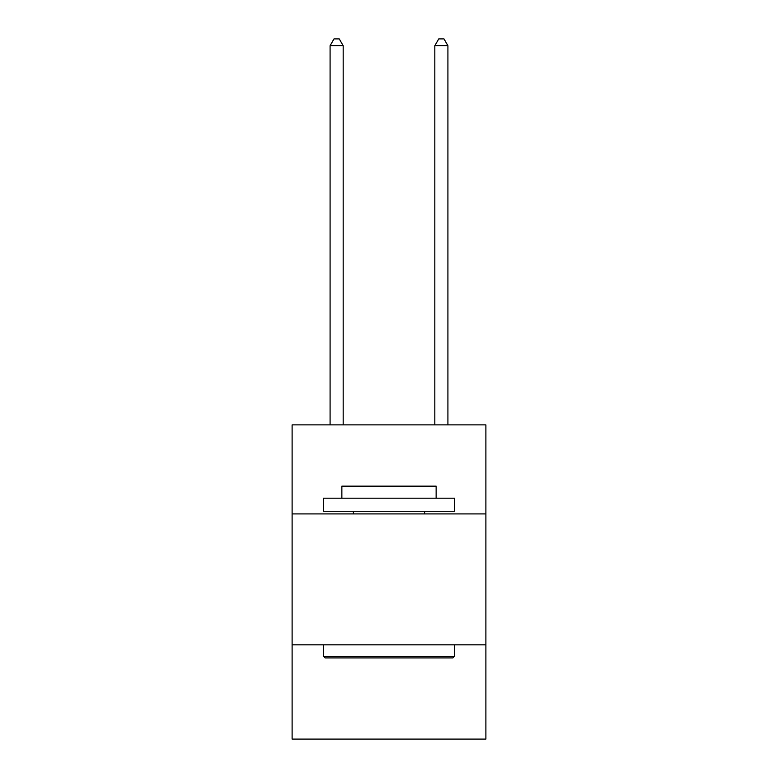<?xml version="1.0" encoding="UTF-8"?>
<svg xmlns="http://www.w3.org/2000/svg" width="778" height="778" viewBox="0 0 778 778"><rect width="100%" height="100%" fill="white"/><g stroke="black" fill="none" stroke-linecap="round" stroke-linejoin="round"><path stroke-width="1.17" d="M485.89 513.908L485.89 424.876L292.11 424.876L292.11 513.908L485.89 513.908L485.89 739.1L292.11 739.1L292.11 513.908M485.89 644.836L292.11 644.836M325.107 657.925L323.541 656.35L454.459 656.35L452.893 657.925L325.107 657.925M454.459 498.192L454.459 511.282L323.541 511.282L323.541 498.192L454.459 498.192M341.863 498.192L341.863 486.153L436.137 486.153L436.137 498.192M454.459 644.836L454.459 656.35M323.541 644.836L323.541 656.35M424.613 511.282L424.613 513.908M353.387 511.282L353.387 513.908M343.176 424.876L343.176 45.708L330.086 45.708L330.086 424.876M330.086 45.708L334.015 38.9L339.247 38.9L343.176 45.708M447.914 424.876L447.914 45.708L434.824 45.708L434.824 424.876M434.824 45.708L438.753 38.9L443.985 38.9L447.914 45.708"/></g></svg>

